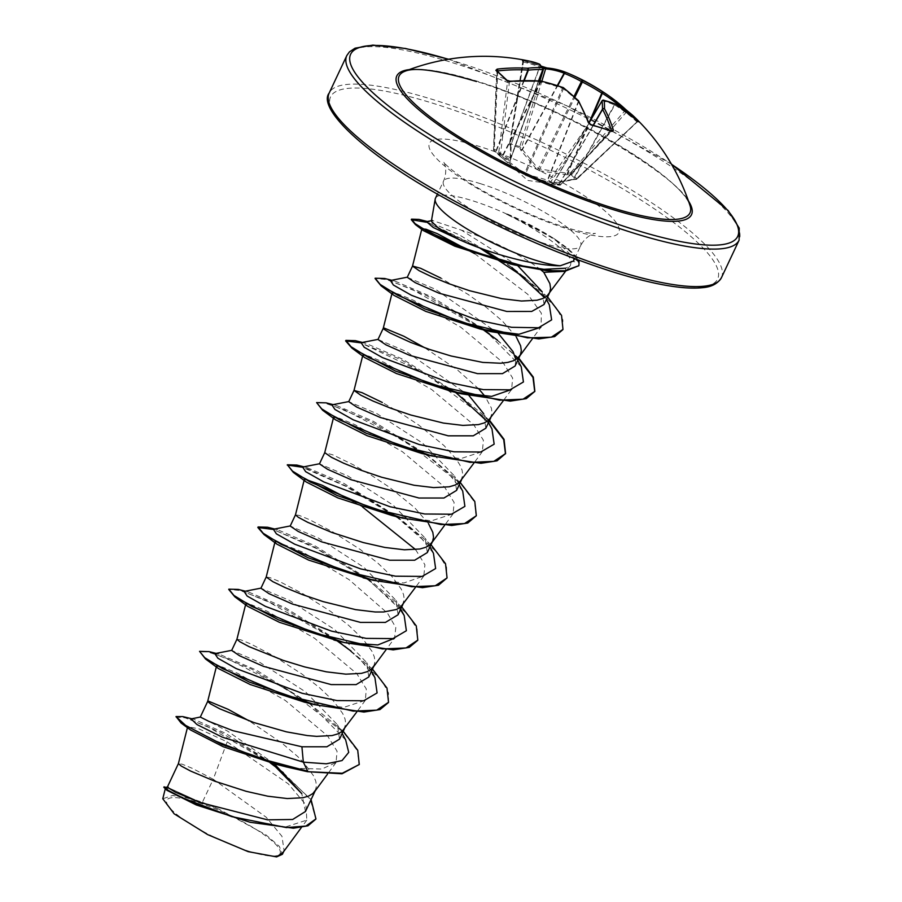 <?xml version="1.0" encoding="UTF-8"?>
<svg xmlns="http://www.w3.org/2000/svg" width="902" height="902" viewBox="0 0 902 902"><rect width="100%" height="100%" fill="white"/><g stroke="black" fill="none" stroke-linecap="round" stroke-linejoin="round"><path stroke-width="0.68" stroke-dasharray="4.51 3.38" d="M562.927 87.562L562.51 88.362L563.457 88.858A214.856 168.505 90.5 0 1 578.238 101.633L578.554 101.881A215.319 110.337 101.7 0 1 588.814 123.743L590.348 125.017A1.443 0.722 104.3 0 1 591.036 124.634M541.031 81A1.443 0.665 -85.8 0 0 540.377 81.766L502.098 156.328L500.407 154.862A1.443 0.676 -172.9 0 1 498.547 154.332L493.495 149.484L496.664 70.57A1.443 1.218 -51.2 0 1 497.07 71.54A215.33 88.543 83.4 0 1 502.346 76.151A215.33 88.543 83.4 0 1 507.567 81.428L509.427 81.935A215.319 171.73 -39 0 1 540.377 81.766L540.862 81.947A214.856 201.665 -6.7 0 1 562.51 88.362L524.434 173.759L502.098 156.328A1.443 0.868 131 0 1 500.61 156.756L525.607 175.529L559.612 185.181L554.414 184.82L552.622 183.546L575.871 179.318A1.443 0.586 -93.3 0 0 576.096 179.408A1.443 0.586 -93.3 0 0 576.57 178.641L553.704 182.892L559.477 184.042A1.443 1.195 -82.3 0 1 558.056 184.978M573.322 179.464A1.443 0.586 -93.3 0 0 573.548 179.554L576.096 179.408A1.443 1.443 0 0 0 577.009 179.013L576.863 178.788A1.443 1.184 127.5 0 1 575.871 179.318L570.898 174.638L567.279 174.841L538.968 170.703L537.017 169.677L520.905 150.42L519.823 147.736A1.443 1.026 161.1 0 0 521.649 147.184L522.416 149.619L538.257 168.764L567.313 173.274L570.447 172.88L576.863 178.788L637.004 121.849A1.443 1.184 -40.9 0 1 638.334 121.387M539.881 80.921L519.789 146.688A1.443 0.778 103.5 0 0 519.823 147.736L510.205 144.737A1.443 0.755 111.2 0 1 510.239 143.711L521.649 147.184L541.854 81.18M638.875 121.86L637.162 122.052L577.009 179.013L576.57 178.641L637.004 121.849A215.33 123.495 -45.8 0 0 626.495 111.961L625.007 110.675A1.443 0.789 -47.1 0 0 625.131 110.518M510.972 146.631A1.443 0.981 -22.1 0 1 510.453 146.18L509.686 144.286A1.443 0.981 -22.1 0 1 509.81 143.486L509.596 143.508A1.443 1.443 0 0 0 509.686 144.286A1.443 0.981 -22.1 0 0 510.205 144.737L511.118 147.364L510.633 161.435L493.946 150.6L500.61 156.756M497.07 71.54L497.724 70.92L497.07 71.54L493.631 149.698A1.443 1.15 137.1 0 0 493.879 150.533L527.636 180.411L557.921 184.966A1.443 1.409 88.8 0 0 559.15 184.177L593.212 125.198M404.795 71.314A160.736 34.084 -154.8 0 1 477.406 81.293A160.736 34.084 -154.8 0 1 690.007 205.521C688.812 182.61 564.596 106.921 476.459 81.496M543.32 66.962L547.153 67.977M625.3 109.119L628.311 111.713M249.606 851.454A62.61 13.282 25.2 0 0 274.016 842.648A62.61 13.282 25.2 0 0 197.29 802.25A62.61 13.282 25.2 0 0 172.88 811.056A62.61 13.282 25.2 0 0 249.606 851.454M540.952 269.946A67.684 14.353 25.2 0 0 463.177 230.709A67.684 14.353 25.2 0 0 461.441 230.168L432.408 220.505L431.359 221.272M435.474 198.226A75.802 16.078 -154.8 0 1 472.4 200.706A75.802 16.078 -154.8 0 1 507.274 214.27L506.428 214.214C539.554 230.292 568.914 251.681 571.225 261.298L570.425 265.571L565.689 268.21L565.565 271.231L570.425 265.571M507.274 214.27L553.907 238.545L573.616 257.622L573.48 261.039M544.064 304.481L542.17 291.729L546.409 299.487M517.748 265.718L461.441 230.168M548.698 294.199L549.262 293.432M283.127 852.322L284.085 850.721L281.976 836.334L266.27 817.291L213.244 779.227L202.398 802.273A67.684 14.353 25.2 0 0 195.328 799.927A67.684 14.353 25.2 0 0 194.99 799.826L167.298 787.221M190.547 729.977L187.65 726.696L198.925 728.85L227.191 741.861L213.244 779.227L192.081 768.256L182.227 764.208L178.427 763.577M274.445 763.926L227.687 731.161L200.334 717.045M315.136 790.964L316.478 786.003L315.756 781.132L313.411 775.619L304.188 763.16L297.615 756.451L281.514 742.774L249.144 720.89M305.462 811.496L301.787 793.625M339.502 739.166L337.416 724.723L305.564 691.868L260.001 662.485L231.667 650.443M343.842 729.538L345.737 723.81L345.026 718.939L342.67 713.426L333.458 700.967L319.24 687.414L301.742 673.895L273.904 656.058L250.609 643.881L240.755 639.822L236.944 639.214M368.771 676.974L366.686 662.542L334.777 629.641L289.26 600.304L260.926 588.239M373.665 666.578L375.007 661.628L374.285 656.746L371.94 651.244L362.717 638.774L348.51 625.221L331.011 611.703L303.162 593.866L279.879 581.689L270.014 577.641L266.214 577.009M398.041 614.781L395.944 600.349L364.07 567.471L318.53 538.111L290.196 526.058M402.371 605.152L404.265 599.435L403.555 594.553L401.21 589.051L391.987 576.581L377.769 563.04L360.27 549.51L332.432 531.684L309.138 519.496L299.284 515.448L295.484 514.817M427.3 552.588L425.214 538.156L393.351 505.289L347.789 475.918L319.466 463.865M428.495 523.588L414.672 507.691L389.54 487.317L370.823 474.937L353.077 464.677L332.782 454.845L324.743 452.624M456.57 490.406L454.473 475.963L422.576 443.074L377.059 413.725L348.724 401.672M460.899 480.766L462.794 475.05L462.083 470.179L459.738 464.665L455.837 458.633L443.931 445.498L418.81 425.135L400.093 412.744L382.347 402.484M485.84 428.213L483.743 413.77L488.501 422.553M469.119 395.719L406.328 351.532L377.994 339.49M490.169 418.584L492.064 412.857L491.353 407.986L485.062 396.395M478.838 388.987L457.1 369.628L424.729 347.755M515.087 366.02L515.888 359.526M498.389 333.526L435.587 289.35L407.253 277.297M516.294 337.01L502.459 321.112L486.37 307.435L467.991 294.345L440.875 278.109M227.191 741.861L288.313 783.861L305.958 804.888L306.827 820.11L285.844 826.875L247.689 821.688M166.983 790.332L165.359 788.483L172.609 790.005L191.596 798.698L172.609 795.485L162.788 798.766M202.398 802.273L218.915 809.173L265.774 834.711L279.338 846.358L282.405 854.284M191.089 718.905L193.603 719.165L225.692 733.349L272.054 763.317M182.847 716.616L220.652 732.334L271.682 763.216M274.76 765.448L311.066 799.612M166.081 786.747L194.99 799.826M175.789 717.067L185.068 717.8L207.55 726.617L270.138 762.81M283.296 772.664L310.288 799.364L315.824 819.163M163.848 787.299L171.639 789.182L194.832 799.736M307.469 771.695L296.014 768.312L276.452 764.422M191.596 798.698L190.987 798.315M474.632 253.62L527.783 294.323L541.369 313.219L541.031 327.031L532.394 338.769M394.073 295.439L392.054 293.139L397.917 293.883L413.375 300.208L460.877 327.291L503.09 362.66L512.652 378.073L511.637 389.405L503.124 400.962M455.6 392.302L450.91 391.243M364.803 357.632L362.796 355.332L368.647 356.065L384.105 362.401L431.652 389.506L473.809 424.842L483.393 440.244L482.367 451.598L460.764 458.633L421.64 453.435M335.544 419.825L333.526 417.525L339.389 418.269L354.858 424.605L402.371 451.688L444.539 487.024L454.112 502.437L453.108 513.79L431.494 520.826L392.381 515.617M306.274 482.018L304.267 479.706L305.406 479.357M353.629 501.647L362.683 507.127M415.608 549.6L424.91 564.776L423.827 575.972L403.938 582.963L367.802 578.87M277.015 544.21L275.2 541.662M276.147 541.538L302.677 552.047L349.04 579.625L387.454 613.134L395.809 627.521L394.569 638.165L386.067 649.722M347.642 642.844L338.543 641.063M247.746 606.392L245.739 604.092L251.59 604.836L267.037 611.161L314.55 638.244L356.764 673.614L366.336 689.027L365.31 700.358L343.685 707.405L304.583 702.196M218.487 668.585L216.469 666.285L222.32 667.018L237.767 673.354L285.303 700.448L327.494 735.795L337.066 751.208L336.04 762.551L321.777 769.056L296.014 768.312M345.658 739.899L309.239 703.244M307.999 702.32L256.021 669.938L219.118 654.142L214.823 653.634M374.928 677.706L360.631 659.858L337.461 640.273L285.393 607.801L248.388 591.949L244.092 591.441M400.443 609.684L366.731 578.081L314.651 545.609L277.647 529.756L273.351 529.26M433.456 553.321L419.159 535.484L395.989 515.888L343.921 483.416L306.917 467.574L302.621 467.067M462.715 491.128L448.418 473.291L425.259 453.706L373.18 421.223L336.175 405.381L331.891 404.874M491.985 428.935L486.449 420.76M455.713 392.404L402.45 359.03L365.445 343.188L361.15 342.681M521.243 366.753L484.825 330.098M518.808 358.15L483.788 329.32L431.708 296.848L394.704 280.996L390.419 280.499M549.318 304.808L544.526 297.592M547.604 296.95L517.59 271.649L505.47 262.798M505.064 262.516L458.96 234.644L429.296 221.971L426.499 221.644M343.222 731.285L309.048 703.188M307.661 702.218L251.432 668.98L209.05 651.616M372.481 669.104L343.177 644.468L283.882 608.399L238.32 589.423M401.751 606.911L372.436 582.286L313.152 546.206L267.59 527.242M431.009 544.718L401.706 520.093L348.093 486.967L303.23 466.943M460.279 482.525L430.964 457.9L371.68 421.832L326.118 402.856M489.538 420.332L460.234 395.707L400.95 359.639L355.377 340.663M489.493 333.514L486.46 331.338M483.247 329.072L427.018 295.833L384.647 278.481M517.59 271.649L504.466 262.55M482.717 249.02L426.33 221.689M359.03 765.009L357.553 750.926L343.312 732.153L287.873 689.951L227.338 658.584L207.449 651.808L199.308 651.864M388.412 702.557L388.48 692.916L381.783 680.604L351.058 651.086M336.965 640.747L265.831 600.36L240.079 590.494L228.736 589.434M417.671 640.364L417.186 629.1L407.93 614.465L368.309 580.02L315.903 548.269L272.934 529.395M446.817 578.441L446.58 567.234L437.481 552.622L397.929 518.075L345.353 486.178L302.193 467.213M476.087 516.248L474.61 502.166L460.37 483.382L404.93 441.191L344.395 409.824L324.506 403.047L316.365 403.104M489.301 420.851L424.391 373.112L360.721 342.828M518.56 358.669L497.374 340.133M483.292 329.794L412.146 289.407L386.394 279.541L375.063 278.481M562.859 329.67L562.893 319.928L556.072 307.537L525.325 278.132M479.627 247.892L426.048 222.196M578.656 266.191L578.813 262.381L571.225 261.298M218.915 809.173A67.312 14.274 25.2 0 0 172.609 795.485M507.398 214.011A75.17 15.943 -154.8 0 1 556.365 240.203A75.17 15.943 -154.8 0 1 578.272 260.001M506.428 214.214A75.17 15.943 -154.8 0 1 578.813 262.381L579.061 261.862M530.331 61.313A216.762 111.07 -78.3 0 0 522.021 60.13L522.878 60.581A1.443 0.778 103.4 0 1 522.957 60.592A1.443 0.778 103.4 0 1 523.408 62.035L522.98 61.798A215.319 110.337 101.7 0 1 540.095 65.688L540.23 65.869A214.856 34.321 108 0 1 542.869 69.488L542.835 69.567M593.437 125.254L559.477 184.042L561.033 184.245A1.443 0.676 -136.7 0 1 560.976 184.763A1.443 0.676 -136.7 0 1 560.255 184.786L550.739 181.821A1.443 0.801 -145.1 0 1 549.205 180.547L524.434 173.759L523.656 174.503M497.701 71.416L494.285 149.101A1.443 0.789 -48.9 0 0 493.946 150.6A1.443 1.15 137.1 0 1 493.879 150.533A1.443 1.443 0 0 1 493.495 149.484L494.285 149.101L510.261 160.015L510.577 145.38L509.81 143.486L523.408 62.035L510.239 143.711L509.596 143.508L522.777 61.81L522.055 60.333L541.583 66.274A216.773 181.652 -87.4 0 0 533.183 63.411A216.773 181.652 -87.4 0 0 522.878 60.581M552.622 183.546A1.443 1.094 -94.5 0 0 553.704 182.892L588.938 122.943A1.443 0.97 159.3 0 1 588.814 123.743L549.205 180.547A1.443 1.24 96.8 0 0 550.006 182.181A1.443 0.812 110.5 0 0 550.739 181.821L590.348 125.017A215.33 145.481 -17.9 0 1 600.709 127.937A215.33 145.481 -17.9 0 1 610.665 131.354L611.455 130.813L610.665 131.354A1.443 0.812 110.6 0 1 611.5 131.016M602.108 100.787L602.333 100.799A1.443 1.184 103.8 0 1 602.919 100.246M553.704 182.892L602.333 100.799A214.856 114.362 -50.8 0 1 614.352 104.903L614.747 104.993A1.443 0.834 121.7 0 1 615.998 104.418M572.342 179.599A1.443 0.992 -104.2 0 0 572.838 179.656L573.548 179.554A1.443 0.586 -93.3 0 0 574.01 178.788L614.747 104.993A215.319 171.73 -39 0 1 636.711 121.691L637.004 121.849M539.791 64.313A1.443 1.421 -50.7 0 1 540.23 65.869L510.588 145.932A1.443 1.218 -176.9 0 0 510.498 146.293L510.171 160.545L538.787 80.853L510.261 160.015A1.443 1.319 176.8 0 0 510.171 160.545L510.171 160.545A1.443 1.319 176.8 0 0 510.633 161.435M557.583 184.933A1.443 1.409 88.8 0 0 557.921 184.966L559.736 185.203A1.443 1.195 -82.3 0 1 559.612 185.181A1.443 0.722 104.3 0 0 560.255 184.786L610.665 131.354M552.001 183.771A1.443 1.421 130.1 0 0 553.4 183.005L588.95 122.976M611.319 130.948L561.033 184.245A1.443 1.195 -82.3 0 1 559.736 185.203A1.443 1.443 0 0 0 560.976 184.763L611.793 131.094M615.536 104.271A1.443 1.206 114.2 0 0 614.352 104.903L573.435 179.024A1.443 0.992 -104.2 0 1 572.838 179.656L553.366 183.005M578.599 100.9A1.443 1.082 149.9 0 1 578.554 101.881L547.773 180.377A1.443 1.24 96.8 0 0 548.574 182.012M578.43 100.697A1.443 0.722 134 0 1 578.238 101.633L547.322 180.49A1.443 0.879 102.2 0 0 547.796 181.877M563.626 88.035A1.443 0.767 127.5 0 1 563.457 88.858L525.392 174.255A1.443 0.857 112.9 0 0 525.607 175.529M626.755 111.724A1.443 1.184 -52.6 0 0 626.495 111.961L571.947 174.165A1.443 1.184 139 0 1 570.898 174.638A1.443 0.654 85.1 0 1 570.447 172.88L625.007 110.675A215.319 179.69 124.8 0 0 623.834 109.593M568.418 174.853A1.443 0.654 85.1 0 1 567.967 173.094L591.193 119.143M541.268 81.045L502.414 156.847L501.422 157.455M567.279 174.841L567.313 173.274L589.107 122.661M538.968 170.703L574.833 97.281M509.619 81.349A1.443 0.564 -94.7 0 0 509.427 81.935L500.407 154.862A1.443 0.868 131 0 1 498.919 155.279A1.443 1.218 128.9 0 1 498.547 154.332L507.567 81.428A1.443 1.15 -42.8 0 0 507.319 80.594M537.017 169.677A1.443 0.755 134 0 0 538.257 168.764L574.01 96.525M520.905 150.42A1.443 0.699 143.6 0 0 522.416 149.619L557.695 85.679M520.454 149.585A1.443 1.026 161.1 0 0 522.281 149.044L557.312 85.555M523.814 80.504L496.044 150.634A1.443 0.789 -48.9 0 0 495.705 152.134M524.254 80.492L496.303 151.085A1.443 1.184 -51.4 0 0 496.359 152.686M538.517 80.83L509.957 160.128A1.443 1.184 -66.5 0 0 510.013 161.661M511.118 147.364A1.443 1.218 -176.9 0 1 510.498 146.293L510.453 146.18A1.443 0.981 -22.1 0 1 510.577 145.38L540.095 65.688A1.443 1.24 -68.4 0 0 539.497 64.132M522.021 60.13A1.443 1.24 -86.1 0 1 522.98 61.798M636.711 121.691A1.443 0.868 132.9 0 1 638.244 121.308M409.294 69.601A162.879 34.547 -154.8 0 1 476.121 81.293A162.879 34.547 -154.8 0 1 688.452 200.966M448.35 59.273A213.887 45.359 -154.8 0 1 454.811 61.246A213.887 45.359 -154.8 0 1 671.528 164.288M346.808 55.563A216.773 45.968 -154.8 0 1 452.398 62.666A216.773 45.968 -154.8 0 1 653.679 155.313A216.773 45.968 -154.8 0 1 739.099 240.169M613.461 271.976A213.887 45.359 25.2 0 0 696.863 241.86A213.887 45.359 25.2 0 0 434.764 103.843A213.887 45.359 25.2 0 0 351.363 133.958A213.887 45.359 25.2 0 0 613.461 271.976M721.465 277.647A216.773 45.968 25.2 0 0 636.045 192.791A216.773 45.968 25.2 0 0 434.764 100.145A216.773 45.968 25.2 0 0 329.174 93.053M480.416 183.67A75.802 16.078 25.2 0 0 443.502 181.189A75.802 16.078 25.2 0 0 473.37 210.865A75.802 16.078 25.2 0 0 543.748 243.258A75.802 16.078 25.2 0 0 580.674 245.739A75.802 16.078 25.2 0 0 550.806 216.063A75.802 16.078 25.2 0 0 480.416 183.67M480.371 146.755A104.711 22.212 25.2 0 0 439.545 161.492A104.711 22.212 25.2 0 0 567.854 229.063A104.711 22.212 25.2 0 0 608.681 214.315A104.711 22.212 25.2 0 0 480.371 146.755M573.616 257.622L575.194 258.851M542.576 67.932A215.33 180.434 92.6 0 0 523.408 62.035M671.415 164.096L566.828 105.782L448.565 59.228M574.608 258.626L580.674 245.739C586.368 234.43 596.504 232.941 595.354 233.438L592.005 233.336C586.153 232.919 576.964 230.822 564.449 227.033C538.438 218.712 511.998 207.032 485.107 191.979C461.339 179.374 441.405 161.289 443.615 162.033C443.22 160.793 448.598 169.452 443.502 181.189L437.436 194.077M344.406 728.771L344.801 727.925M402.935 604.385L403.329 603.551M461.463 480.011L461.858 479.165M490.722 417.818L491.128 416.972M306.838 820.11L301.392 827.506M283.69 851.567L284.085 850.721M168.212 787.209L167.389 787.029M193.603 719.165L191.844 718.759M272.393 763.577L277.534 767.512M392.054 293.139L391.896 293.804M362.796 355.332L362.627 355.986M482.367 451.598L473.866 463.154M333.526 417.525L333.368 418.178M453.108 513.79L444.596 525.347M304.267 479.706L304.098 480.371M423.839 575.983L415.337 587.529M274.997 541.899L274.839 542.564M245.739 604.092L245.57 604.757M365.31 700.358L356.809 711.915M216.469 666.285L216.3 666.939M336.04 762.551L327.539 774.108M187.65 726.708L187.413 727.643M308.202 702.466L313.907 706.661M219.118 654.142L216.085 653.398M337.461 640.273L343.177 644.468M248.388 591.949L245.344 591.205M366.731 578.081L372.436 582.286M277.647 529.756L274.614 529.012M395.989 515.888L401.706 520.093M306.917 467.574L303.873 466.819M425.259 453.706L430.964 457.9M336.175 405.381L333.142 404.626M454.518 391.513L460.234 395.707M365.445 343.188L362.401 342.444M394.704 280.996L391.671 280.251M429.296 221.971L427.3 221.486M337.416 724.723L342.174 733.506M371.444 671.313L366.686 662.542M400.702 609.121L395.944 600.349M429.972 546.928L425.214 538.156M459.231 484.735L454.473 475.963M517.771 360.36L513.001 351.588M431.46 220.674L432.408 220.494M553.907 238.545L556.365 240.203"/><path stroke-width="1.35" d="M611.319 130.948L611.455 130.813A1.443 1.015 -17.3 0 1 613.428 130.328L611.838 131.433A1.443 0.812 110.6 0 0 611.5 131.016L591.036 124.634A1.443 0.722 104.3 0 1 591.396 125.04L588.296 122.48A216.762 111.07 -78.3 0 0 577.968 100.472A216.3 169.644 -89.5 0 0 563.096 87.618A216.3 203.018 173.3 0 0 541.301 81.169L541.268 81.045A1.443 1.443 0 0 0 541.031 81L509.855 81.169A1.443 0.564 -94.7 0 0 509.619 81.349M506.417 80.289A216.773 89.14 -96.6 0 0 501.151 74.979A216.773 89.14 -96.6 0 0 495.841 70.345A1.443 1.218 -51.2 0 1 496.664 70.57L507.319 80.594L509.855 81.169A1.443 0.564 -94.7 0 1 510.149 81.338L506.417 80.289A1.443 1.15 -42.8 0 1 507.319 80.594M626.755 111.724A1.443 1.184 -52.6 0 1 628.311 111.713A216.773 124.329 134.2 0 1 634.478 117.023A216.773 216.773 0 0 1 690.007 205.521L690.007 205.521A160.736 34.084 -154.8 0 1 611.703 207.64A160.736 34.084 -154.8 0 1 450.921 131.591A160.736 34.084 -154.8 0 1 404.795 71.314L404.795 71.314C414.785 66.962 438.665 70.367 476.459 81.496M623.834 109.593A215.319 179.69 124.8 0 0 602.311 93.301L601.826 93.12A214.856 209.602 149.1 0 0 582.388 82.037L582.884 80.481A216.3 211.012 -30.9 0 1 602.446 91.632A216.762 180.896 -55.2 0 1 610.767 97.224A216.762 180.896 -55.2 0 1 625.3 109.119A1.443 0.789 -47.1 0 0 625.3 109.119L610.767 97.224A216.773 216.773 0 0 0 568.395 73.4A216.3 177.638 106.2 0 1 582.884 80.481A1.443 0.812 119.1 0 0 581.429 81.53A214.856 176.454 -73.8 0 0 564.449 73.434L564.133 73.197A215.319 118.297 -66.9 0 0 545.62 68.868L543.714 68.372A215.33 180.434 92.6 0 0 542.576 67.932M638.334 121.387A1.443 1.184 -40.9 0 1 638.887 121.669L638.289 121.353A216.762 172.88 141 0 0 616.179 104.553A216.3 115.129 129.2 0 0 604.081 100.415A216.3 42.541 117.9 0 1 604.509 108.759A216.762 119.087 113.1 0 1 613.428 130.328M565.475 271.333L543.793 272.291A67.684 14.353 25.2 0 0 540.952 269.946M435.192 199.128L431.359 221.272L438.586 228.251L459.93 239.932C483.19 250.282 507.826 257.995 533.849 263.08C544.425 264.974 553.253 265.865 560.334 265.752A75.802 16.078 -154.8 0 1 535.732 260.295A75.802 16.078 -154.8 0 1 435.192 199.128A75.802 16.078 -154.8 0 1 435.474 198.226L437.436 194.077M574.608 258.626L573.48 261.039L560.334 265.752M440.875 278.109L420.58 268.277L412.541 266.045L407.253 277.297L415.236 282.664L438.924 293.161L506.766 311.461L531.706 311.449L544.064 304.481L549.262 293.432M542.17 291.729L517.748 265.718M565.689 268.21L543.962 269.315L510.352 263.97L454.755 246.167L423.433 230.641L421.865 228.815L412.53 266.09L419.272 270.769L431.573 276.688L448.858 283.69L469.435 290.669L501.907 298.675L521.435 301.031L536.972 300.231L542.756 298.551L547.007 296.014L565.678 271.119M549.656 292.598L550.592 288.482L549.882 283.6L543.793 272.291M272.054 763.317L301.787 793.625L274.445 763.926M305.462 811.496L292.665 819.478L267.544 819.839L199.319 802.306L175.462 792.215L167.298 787.221L178.404 763.611L181.257 766.057L190.593 771.052L214.744 781.211L246.201 791.313L267.781 796.207L287.321 798.552L302.858 797.751L308.631 796.071L312.881 793.534L315.531 790.118M249.144 720.89L228.183 709.355L208.779 701.282L207.674 701.418L210.527 703.876L219.851 708.859L254.014 722.592L286.385 731.838L307.199 735.547L316.591 736.359L332.128 735.558L337.9 733.878L342.151 731.342L356.809 711.915M207.685 701.384L200.312 717.056L208.836 721.341L233.02 730.71L301.911 746.788L326.874 746.788L339.502 739.166L344.406 728.771M236.955 639.202L231.667 650.432L239.65 655.81L263.339 666.307L331.181 684.595L356.11 684.607L368.771 676.974L373.665 666.578M245.739 604.092L236.944 639.225L239.785 641.683L249.121 646.666L283.273 660.399L304.729 666.939L326.31 671.821L345.849 674.166L361.386 673.366L367.159 671.686L371.41 669.149L374.059 665.732M260.926 588.239L268.943 593.64L292.631 604.126L360.439 622.403L385.413 622.414L398.041 614.781L402.935 604.385M260.926 588.251L266.203 577.021L272.945 581.722L285.246 587.642L302.542 594.643L323.119 601.623L355.58 609.628L375.119 611.984L383.497 611.996L396.429 609.504L400.68 606.967L415.337 587.529M304.267 479.706L295.484 514.817L290.196 526.058L298.19 531.447L321.867 541.922L389.709 560.221L414.672 560.221L427.3 552.588L432.599 541.358L433.535 537.242L432.813 532.36L428.495 523.588M295.473 514.85L298.314 517.297L307.65 522.292L331.801 532.451L363.258 542.553L384.838 547.446L404.378 549.792L419.915 548.991L425.688 547.311L429.938 544.774L432.599 541.358M333.526 417.525L324.731 452.657L319.455 463.865L327.449 469.243L351.149 479.74L418.979 498.028L443.931 498.028L456.57 490.406L461.463 480.011M324.731 452.657L331.474 457.337L343.775 463.256L361.071 470.258L381.647 477.237L414.108 485.253L433.648 487.599L449.185 486.798L454.958 485.118L459.208 482.581L473.866 463.154M382.347 402.484L362.052 392.663L354.012 390.431L348.724 401.672L356.718 407.061L380.385 417.536L448.238 435.835L473.234 435.835L485.84 428.213L490.722 417.818M483.743 413.77L469.119 395.719M354.012 390.431L360.732 395.155L373.045 401.063L390.329 408.076L410.906 415.044L443.378 423.061L462.906 425.406L478.443 424.605L484.227 422.925L488.467 420.388L503.124 400.962M485.062 396.395L478.838 388.987M424.729 347.755L403.769 336.209L384.365 328.136L383.271 328.249L383.857 329.129L390.002 332.962L410.421 342.309L429.6 349.446L451.056 355.986L482.795 362.412L500.554 363.235L507.713 362.412L513.486 360.732L517.737 358.195L520.386 354.779L521.322 350.675L520.612 345.793L516.294 337.01M383.271 328.26L377.983 339.479L385.966 344.857L409.643 355.343L477.508 373.642L502.459 373.642L515.087 366.02L520.386 354.779M515.888 359.526L513.001 351.588L498.389 333.526M315.824 819.163L307.977 825.804L293.342 828.205L250.091 822.274L196.388 805.001L166.983 790.332L163.848 787.299L168.212 787.209M284.085 850.721L282.405 854.284L276.598 856.9L248.106 851.635L207.697 834.632L174.165 813.829L162.788 798.766M276.598 856.9L283.127 852.322L301.392 827.506M301.911 746.788L303.331 762.145L222.32 737.182L196.918 724.531L191.089 718.905L200.334 717.045M342.174 733.506L345.658 739.899L348.713 752.392L342.05 760.566L326.31 763.802L303.331 762.145L307.717 771.176L260.61 758.65L216.176 741.309L185.62 725.4L176.037 716.549L182.847 716.616L191.844 718.759M271.682 763.216L274.76 765.448M311.066 799.612L315.948 818.903L305.891 826.063L286.374 827.585L231.634 816.603L182.328 797.796L168.381 790.456L164.096 786.781M307.469 771.695L342.016 773.781L359.278 764.49L342.264 773.262L307.469 771.695L286.543 766.971L222.208 744.601L181.11 723.043L176.037 716.549M270.138 762.81L283.296 772.664M250.091 822.274L195.599 804.28L165.494 789.194M286.543 766.971L276.452 764.422L223.144 746.698L190.547 729.977L181.11 723.043M421.865 228.815L426.06 229.255L437.346 233.674L474.632 253.62M540.817 327.313L518.977 334.259L480.168 329.05L425.733 311.37L394.073 295.439L381.163 285.878L424.819 308.89L490.406 331.575L538.776 338.927L554.674 336.593L562.859 329.67M511.558 389.506L491.613 396.395L455.6 392.302M461.147 393.768L450.91 391.243L396.44 373.541L364.803 357.632L351.893 348.071L395.561 371.083L461.147 393.768L510.239 401.108L526.294 398.639L534.863 391.344L533.319 377.126L518.808 358.15M431.878 455.961L421.64 453.435L367.227 435.756L335.544 419.825L322.634 410.252L366.291 433.276L431.878 455.961L480.969 463.301L497.036 460.832L505.594 453.537L504.049 439.319L489.538 420.332M402.619 518.154L392.381 515.628L337.934 497.938L306.274 482.018L293.364 472.445L337.032 495.469L402.619 518.154L451.71 525.494L467.766 523.025L476.335 515.73L474.79 501.501L460.279 482.525M305.406 479.357L322.262 485.265L353.629 501.647M362.683 507.127L415.608 549.6M367.802 578.87L308.676 560.131L277.015 544.21L264.106 534.638L307.762 557.65L373.349 580.347L422.44 587.687L438.496 585.218L447.065 577.923L445.52 563.694L431.009 544.718M275.2 541.662L276.147 541.538M394.501 638.266L377.814 644.953L347.642 642.844M338.543 641.063L279.406 622.324L247.746 606.392L234.836 596.831L278.493 619.843L344.09 642.528L393.182 649.88L409.237 647.411L417.671 640.364M314.821 704.721L304.583 702.196L250.136 684.505L218.487 668.585L205.566 659.012L249.234 682.036L314.821 704.721L363.912 712.061L379.967 709.592L388.412 702.557M309.239 703.244L307.999 702.32M231.904 650.297L214.823 653.634L217.878 658.223L236.121 668.551L302.17 693.3L336.953 700.561L363.653 700.775L377.104 692.928L374.928 677.706L371.444 671.313M261.163 588.104L244.092 591.441L247.137 596.042L265.391 606.358L331.429 631.107L366.212 638.379L392.922 638.593L406.374 630.735L404.186 615.514L400.443 609.684M290.433 525.911L273.351 529.26L276.407 533.849L294.661 544.177L360.699 568.914L395.482 576.186L422.181 576.401L435.632 568.553L433.456 553.321L429.972 546.928M319.703 463.718L302.621 467.067L305.665 471.656L323.919 481.984L389.968 506.721L424.752 513.993L451.451 514.208L464.902 506.36L462.715 491.128L459.231 484.735M348.961 401.537L331.891 404.874L334.935 409.463L353.189 419.791L419.227 444.539L454.01 451.801L480.721 452.015L494.161 444.167L491.985 428.935L488.501 422.553M486.449 420.76L455.713 392.404M378.231 339.344L361.15 342.681L364.205 347.27L382.448 357.598L448.497 382.347L483.28 389.608L509.98 389.822L523.431 381.974L521.243 366.753L517.771 360.36M484.825 330.098L483.788 329.32M407.49 277.151L390.419 280.499L393.407 285.043L411.425 295.27L476.921 319.917L511.626 327.302L538.528 327.764L551.641 319.872L549.318 304.808L546.409 299.487M544.526 297.592L511.84 267.42M432.408 220.494L426.499 221.644L433.185 227.484L459.93 239.932M359.278 764.49L357.733 750.272L343.222 731.285M309.048 703.188L307.661 702.218M216.085 653.398L209.05 651.616L199.556 651.345L204.686 657.659L222.591 668.664L285.336 695.307L353.189 711.126L376.743 710.145L388.536 702.297L386.992 688.079L372.481 669.104M245.344 591.205L238.32 589.423L228.815 589.164L233.956 595.467L251.85 606.471L314.606 633.125L382.459 648.944L406.001 647.952L417.806 640.116L416.262 625.887L401.751 606.911M274.614 529.012L267.59 527.242L258.085 526.971L263.215 533.274L281.12 544.278L343.865 570.932L411.718 586.751L435.271 585.759L447.065 577.923M303.23 466.943L296.848 465.049L287.343 464.778L292.485 471.092L310.389 482.096L373.135 508.739L440.988 524.558L464.53 523.566L476.335 515.73M333.142 404.626L326.118 402.856L316.613 402.585L321.743 408.899L339.648 419.904L402.405 446.546L470.246 462.365L493.8 461.373L505.594 453.537M362.401 342.444L355.377 340.663L345.883 340.392L351.013 346.706L368.918 357.711L431.663 384.353L499.516 400.172L523.07 399.191L534.863 391.344M486.46 331.338L484.802 330.166M484.633 330.042L483.247 329.072M391.671 280.251L384.647 278.481L375.142 278.211L380.193 284.457L397.838 295.337L459.885 321.811L527.535 337.878L551.359 337.19L562.983 329.41L561.551 315.429L547.604 296.95M504.466 262.55L482.717 249.02M426.33 221.689L418.911 219.389L411.515 219.152L414.999 223.572L427.289 231.307L472.05 251.241L526.633 267.037L552.576 270.645L566.163 270.78L578.904 265.673L579.061 261.862A75.17 15.943 -154.8 0 0 578.272 260.001M199.556 651.345L205.566 659.012M351.058 651.086L336.965 640.747M228.736 589.434L234.836 596.831M272.934 529.395L257.837 527.49L264.106 534.638M302.193 467.213L287.264 465.06M287.343 464.778L293.364 472.445M316.613 402.585L322.634 410.252M505.47 453.796L503.711 439.635L489.301 420.851M360.721 342.828L345.635 340.911L351.893 348.071M534.739 391.603L532.981 377.442L518.56 358.669M497.374 340.133L483.292 329.794M375.063 278.481L381.163 285.878M525.325 278.132L479.627 247.892M426.048 222.196L411.278 219.671L415.518 224.677L454.382 244.859L514.512 264.951L546.353 270.611L562.859 271.468L578.904 265.673M495.841 70.345L497.16 69.104A1.443 0.643 83.6 0 1 497.724 70.92L497.701 71.416M497.16 69.104A216.762 180.896 -55.2 0 1 527.58 68.248A216.3 123.123 -62.4 0 1 541.899 67.673A1.443 1.15 92.3 0 1 542.564 69.601A214.856 122.3 117.6 0 0 528.346 70.164L527.941 70.074A215.319 179.69 124.8 0 0 497.724 70.92M611.455 130.813A215.319 118.297 -66.9 0 0 602.592 109.379L602.457 109.198A1.443 1.319 1.1 0 1 604.509 108.759A1.443 1.105 -28.2 0 0 602.592 109.379L593.437 125.254M593.212 125.198L602.457 109.198A214.856 42.259 -62.1 0 0 602.029 100.911L602.108 100.787M574.833 97.281L582.388 82.037L581.429 81.53L574.01 96.525M542.835 69.567L538.776 80.853L542.869 69.533A1.443 1.443 0 0 0 542.812 68.428L539.791 64.313A1.443 1.421 -50.7 0 0 539.249 64.042A216.3 34.547 -72 0 1 541.899 67.673A1.443 1.409 -25.2 0 1 542.869 69.488L538.517 80.83M563.626 88.035A1.443 0.767 127.5 0 0 563.446 87.708A1.443 0.767 127.5 0 0 563.096 87.618L562.927 87.562M578.43 100.697A1.443 0.722 134 0 0 578.351 100.584A1.443 0.722 134 0 0 577.968 100.472A1.443 1.082 149.9 0 1 578.599 100.9A1.443 1.443 0 0 0 578.351 100.584L563.446 87.708A1.443 1.443 0 0 0 563.051 87.494L541.268 81.045M510.149 81.338A216.762 172.88 141 0 1 541.301 81.169A1.443 0.665 -85.8 0 0 541.031 81M602.919 100.246A1.443 1.184 103.8 0 1 604.081 100.415A1.443 1.364 -8.1 0 0 602.029 100.911L588.95 122.976A1.443 0.97 159.3 0 0 588.296 122.48M524.254 80.492L528.346 70.164A1.443 1.105 83.4 0 0 527.58 68.248A1.443 0.71 93.3 0 1 527.941 70.074L523.814 80.504M615.536 104.271A1.443 1.206 114.2 0 1 616.179 104.553A1.443 0.834 121.7 0 0 616.055 104.44A1.443 1.443 0 0 0 615.886 104.361L603.618 100.167A1.443 1.443 0 0 0 602.029 100.832L588.938 122.943L591.036 124.634M539.791 64.313A1.443 1.443 0 0 0 539.407 64.087L530.331 61.313A216.762 111.07 -78.3 0 1 539.249 64.042A1.443 1.24 -68.4 0 1 539.497 64.132M615.998 104.418A1.443 0.834 121.7 0 1 616.055 104.44L638.244 121.308A1.443 0.868 132.9 0 1 638.289 121.353M565.746 72.318A216.762 119.087 113.1 0 0 547.153 67.977A1.443 1.184 95.2 0 0 546.86 67.909L541.583 66.274A216.773 181.652 -87.4 0 1 543.32 66.962A1.443 0.755 111.2 0 1 543.455 66.985A1.443 0.755 111.2 0 1 543.714 68.372L539.881 80.921M557.312 85.555L564.133 73.197A1.443 1.206 111.4 0 1 565.768 72.318A1.443 1.443 0 0 0 565.768 72.318A1.443 0.823 111.8 0 0 565.779 72.329A1.443 1.206 111.4 0 0 565.768 72.318L546.86 67.909A1.443 1.184 95.2 0 0 545.62 68.868L541.854 81.18M625.131 110.518A1.443 0.789 -47.1 0 0 625.334 109.165L634.478 117.023A216.773 124.329 134.2 0 1 638.887 121.669M591.193 119.143L602.311 93.301A1.443 0.801 -58 0 0 602.446 91.632L589.107 122.661M565.779 72.329L568.395 73.4A216.3 177.638 106.2 0 0 565.791 72.329A1.443 0.823 111.8 0 0 564.449 73.434L557.695 85.679M611.838 131.433A216.773 146.462 162.1 0 0 601.814 127.994A216.773 146.462 162.1 0 0 591.396 125.04M688.452 200.966A162.879 34.547 -154.8 0 1 612.199 209.332A162.879 34.547 -154.8 0 1 442.138 127.453A162.879 34.547 -154.8 0 1 409.294 69.601M671.528 164.288A213.887 45.359 -154.8 0 1 633.508 229.379A213.887 45.359 -154.8 0 1 373.124 92.951A213.887 45.359 -154.8 0 1 448.35 59.273M721.465 277.647L739.099 240.169A216.773 45.968 -154.8 0 1 633.508 233.066A216.773 45.968 -154.8 0 1 432.227 140.43A216.773 45.968 -154.8 0 1 346.808 55.563L329.174 93.053A216.773 45.968 25.2 0 0 414.593 177.908A216.773 45.968 25.2 0 0 615.874 270.555A216.773 45.968 25.2 0 0 721.465 277.647C717.778 283.69 711.441 287.028 702.455 287.682C683.276 289.689 653.724 284.513 613.8 272.178C558.349 254.477 502.143 229.909 445.171 198.451C363.574 153.791 317.188 108.014 329.174 93.053M575.194 258.851L579.061 261.862M739.099 240.169L739.223 228.093L728.207 210.583L671.415 164.096M305.474 811.496L315.136 790.964M165.359 788.472L162.777 798.766M532.394 338.769L519.428 356.391M392.054 293.139L383.26 328.272M362.796 355.332L354.001 390.465M444.596 525.347L431.641 542.959M274.997 541.899L266.203 577.043M386.067 649.722L373.112 667.345M216.469 666.285L207.674 701.418M327.539 774.108L314.572 791.719M187.65 726.708L178.404 763.611M303.873 466.819L296.848 465.049M427.3 221.486L418.911 219.389M404.186 615.514L400.702 609.121M510.352 263.97L514.512 264.951M423.433 230.641L415.518 224.677M480.168 329.05L490.406 331.575M363.111 577.81L373.349 580.347M333.853 640.003L344.09 642.528M448.565 59.228L405.46 48.46L372.864 45.1L355.05 48.189L349.424 51.888L346.808 55.563M530.331 61.313A216.773 216.773 0 0 0 404.795 71.314M578.599 100.9L588.95 122.976M638.244 121.308L638.808 121.815"/></g></svg>
